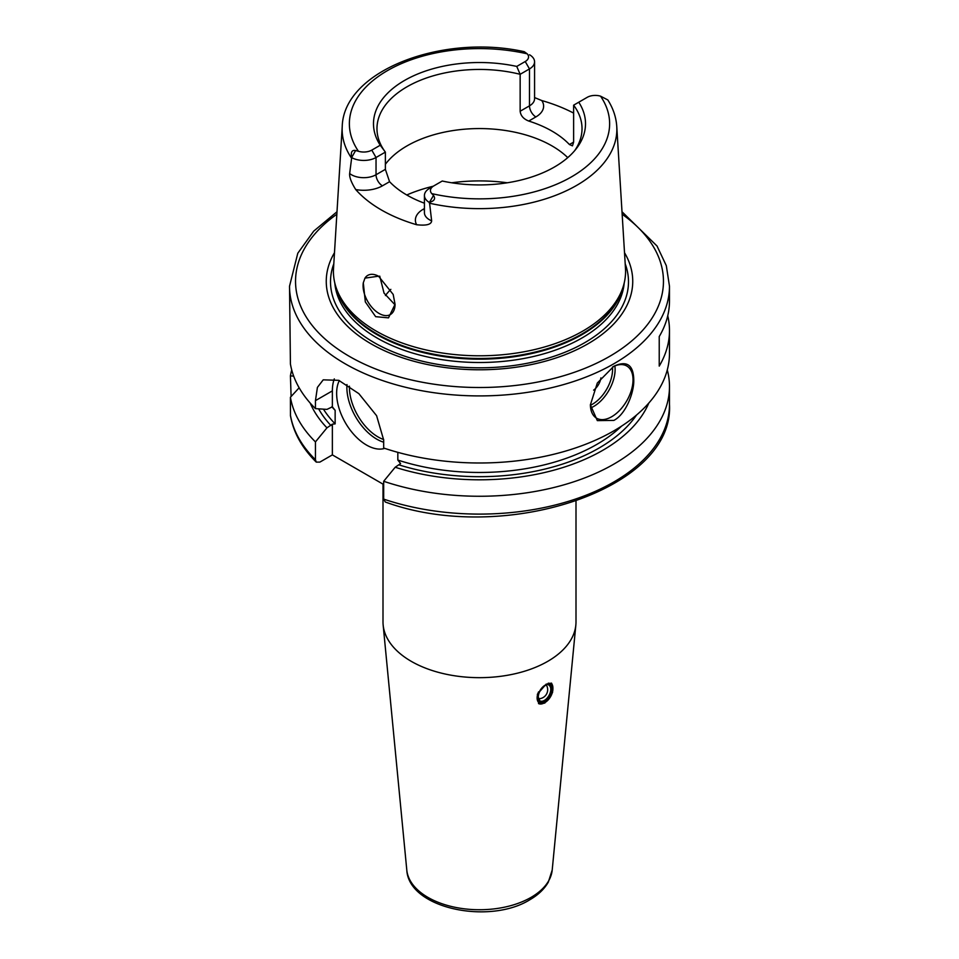 <?xml version="1.0" encoding="UTF-8"?>
<svg xmlns="http://www.w3.org/2000/svg" width="959" height="959" viewBox="0 0 959 959"><rect width="100%" height="100%" fill="white"/><g stroke="black" fill="none" stroke-linecap="round" stroke-linejoin="round"><path stroke-width="1.44" d="M551.065 683.036A12.059 6.965 -60 0 1 552.911 688.094L552.911 688.838A11.16 6.437 120 0 0 548.224 683.216M546.115 684.175L551.677 683.299L552.564 692.506L544.772 703.091L538.658 703.642L537.376 694.232L546.115 684.175M544.7 702.671A12.059 6.965 -60 0 1 544.376 702.863L544.376 702.863A12.059 6.965 -60 0 1 538.502 703.546M538.562 691.871A11.16 6.437 120 0 0 537.124 697.948A11.16 6.437 120 0 0 545.012 702.503A11.16 6.437 120 0 0 552.911 688.838M552.204 870.041L548.32 882.124C544.316 889.089 538.131 894.987 529.752 899.806C489.318 924.979 408.726 908.557 406.796 870.041A72.812 42.04 0 0 0 453.523 906.974A72.812 42.04 0 0 0 530.986 897.42A72.812 42.04 0 0 0 552.204 870.041L575.844 625.052A96.499 55.718 0 0 1 547.733 661.35A96.499 55.718 180 0 1 445.072 673.997A96.499 55.718 180 0 1 383.156 625.052A96.499 55.718 180 0 1 383.001 621.947L383.001 484.127M575.844 625.052A96.499 55.718 0 0 0 575.999 621.947L575.999 501.221M316.266 462.118L315.451 459.733L315.451 441.895A189.978 109.686 180 0 1 290.421 397.254L290.469 415.726C293.454 432.533 302.049 447.997 316.266 462.118L319.862 462.106L332.365 454.89L383.684 484.523M315.451 441.895L326.959 427.846L332.365 424.166L335.147 423.866L335.147 410.332L332.365 406.832L332.365 390.876A48.25 27.859 -120 0 1 334.307 378.901M332.365 454.89L332.365 424.166M332.365 406.832L326.959 409.385L315.451 408.63A189.978 109.686 180 0 1 290.421 363.988L289.522 286.226A189.978 109.686 0 0 0 406.796 387.568A189.978 109.686 0 0 0 613.832 363.785A189.978 109.686 0 0 0 669.478 286.226L669.478 301.006A189.978 109.686 180 0 1 659.229 336.549L659.229 366.098A189.978 109.686 180 0 0 669.478 330.543L669.478 353.308A189.978 109.686 0 0 1 613.832 430.867A189.978 109.686 180 0 1 383.684 448.021L383.684 440.037L376.599 415.703L358.834 393.634L338.719 380.327L323.219 379.836L317.405 387.412L315.451 400.634L315.451 408.63M383.684 499.124L385.302 502.001C502.804 545.12 674.525 489.749 669.478 404.41A189.978 109.686 0 0 1 574.081 499.543A189.978 109.686 0 0 1 383.684 499.124L383.684 481.286A189.978 109.686 180 0 0 574.081 481.706A189.978 109.686 180 0 0 669.478 386.573L669.478 404.41M291.104 396.511L290.421 375.904A189.978 109.686 180 0 1 291.716 369.946M290.421 397.254L299.148 387.796M293.67 376.108L290.421 375.904M667.284 369.946A189.978 109.686 180 0 1 669.478 386.573M326.959 427.846A174.286 100.623 180 0 1 310.201 403.08M648.799 403.08A174.286 100.623 0 0 1 395.192 467.249L383.684 481.286M395.192 467.249L400.598 463.557L397.829 460.056A165.859 95.756 0 0 0 621.552 426.144M613.832 366.254C626.79 360.296 633.431 364.816 633.767 379.812C634.259 392.195 625.903 414.288 613.832 420.414L597.325 420.617L590.384 404.842L597.325 383.025L613.832 366.254M667.752 315.775A189.978 109.686 180 0 1 669.478 330.543M590.384 404.626A30.161 17.406 -60 0 0 596.63 418.22A30.161 17.406 -60 0 0 611.71 416.721A30.161 17.406 120 0 0 631.406 390.157A30.161 17.406 120 0 0 626.778 365.99A30.161 17.406 120 0 0 612.741 366.913M397.829 452.348L397.829 460.056M339.33 380.567A42.22 24.371 -120 0 0 366.482 445.036A42.22 24.371 -120 0 0 384.751 448.38M334.487 252.697A153.248 88.48 180 0 0 398.441 356.388A153.248 88.48 180 0 0 587.867 343.861A153.248 88.48 0 0 0 624.513 252.697M622.93 287.436L621.864 290.613A144.989 83.709 0 0 1 582.029 333.948A144.989 83.709 180 0 1 437.016 354.794A144.989 83.709 180 0 1 337.136 290.613L336.07 287.436A146.08 84.332 180 0 0 436.693 352.085A146.08 84.332 180 0 0 582.796 331.095A146.08 84.332 0 0 0 622.93 287.436A146.08 84.332 0 0 0 625.484 268.472L616.769 126.528C616.158 117.238 613.173 108.379 607.814 99.928M336.07 287.436A146.08 84.332 180 0 1 333.516 268.472L342.231 126.528A137.353 79.297 0 0 0 351.617 158.271L351.701 157.432C350.61 152.169 351.917 149.856 355.633 150.515L358.438 151.27A11.34 6.545 0 0 0 371.78 150.119L376.036 157.504A17.37 10.034 180 0 1 351.773 157.672M607.299 99.664L600.562 96.176A11.34 6.545 0 0 0 587.22 97.327L578.756 102.217A106.017 61.208 180 0 1 576.275 148.705A106.017 61.208 180 0 1 442.255 181.023L433.78 185.914A11.34 6.545 0 0 0 431.79 193.622L433.492 195.468C435.746 198.705 434.403 200.982 429.476 202.325L431.646 220.846C431.358 224.538 426.359 225.833 416.638 224.73A138.827 80.148 180 0 1 355.729 189.558C351.306 182.498 349.28 177.151 349.663 173.519L351.617 158.271M363.293 282.809L364.959 278.134L378.529 276.192L393.178 294.425L395.06 304.303L388.491 317.861L375.664 316.674L365.331 301.917L363.293 282.809A22.62 13.054 60 0 0 363.077 285.734A22.62 13.054 -120 0 0 372.943 308.498A22.62 13.054 -120 0 0 390.373 314.552A22.62 13.054 -120 0 0 395.06 304.207L395.06 304.303M364.959 278.134A22.62 13.054 60 0 1 367.765 275.377A22.62 13.054 60 0 1 378.805 276.348M379.728 276.12L384.056 293.13L395.048 304.866M385.374 164.289A102.529 59.194 180 0 1 407 145.9A102.529 59.194 0 0 1 567.752 157.636M574.609 150.755A102.529 59.194 0 0 0 582.029 128.65A102.529 59.194 0 0 0 573.626 105.178L573.626 142.112L572.463 145.84L569.43 144.533A102.529 59.194 180 0 0 528.745 121.05C523.542 119 520.677 115.727 520.15 111.232L520.15 74.299A102.529 59.194 0 0 0 407 86.79A102.529 59.194 0 0 0 376.971 128.65A102.529 59.194 0 0 0 385.374 152.109L385.374 169.347L389.57 181.695A102.529 59.194 180 0 0 424.429 203.2M529.524 54.759L529.776 54.903A17.37 10.034 180 0 1 534.571 61.82A17.37 10.034 180 0 1 529.488 68.916L520.15 74.299L516.745 66.423L525.22 61.532A11.34 6.545 0 0 0 527.21 53.824L524.273 51.702C442.531 33.457 343.55 70.642 342.231 126.528M534.571 97.566L541.775 100.551A140.038 80.844 180 0 1 573.626 113.102M433.78 185.914L429.512 188.384A17.37 10.034 180 0 0 424.429 195.468A17.37 10.034 180 0 0 429.224 202.385M516.745 66.423A106.017 61.208 180 0 0 404.542 80.448A106.017 61.208 180 0 0 380.243 145.229L371.78 150.119M578.756 102.217L573.626 105.178M380.243 145.229L385.374 152.109L376.036 157.504L376.036 174.742L385.374 169.347M385.422 295.552A102.529 59.194 180 0 1 388.946 291.308A102.529 59.194 180 0 1 390.84 289.354M593.621 390.145A12.059 6.965 120 0 0 600.909 377.894M552.048 689.329A9.95 5.742 120 0 0 545.012 685.265A9.95 5.742 120 0 0 537.975 697.445A9.95 5.742 120 0 0 545.012 701.509A9.95 5.742 120 0 0 552.048 689.329M550.778 689.329A9.051 5.227 120 0 0 548.896 685.182C549.123 682.472 538.61 687.675 538.251 697.085L539.857 700.849A9.051 5.227 120 0 0 546.822 698.428A9.051 5.227 120 0 0 550.778 689.329M315.451 400.634L332.365 390.876M290.421 415.091A189.978 109.686 0 0 0 315.451 459.733M330.951 425.544A168.868 97.494 180 0 1 318.64 408.846M636.524 415.055A168.868 97.494 180 0 1 399.184 464.947M335.147 410.332A165.859 95.756 180 0 1 331.838 406.772M323.459 409.157A165.859 95.756 0 0 0 335.147 423.866M383.684 442.195A42.22 24.371 60 0 1 376.719 439.126A42.22 24.371 60 0 1 346.978 384.571M383.684 439.534A40.41 23.328 60 0 1 378.002 436.92A40.41 23.328 60 0 1 349.448 386.189M336.849 214.253A183.948 106.197 0 0 0 356.233 360.14A183.948 106.197 0 0 0 609.576 356.4A183.948 106.197 0 0 0 622.151 214.253M333.804 263.809A148.993 86.022 180 0 0 408.33 357.359A148.993 86.022 180 0 0 584.858 342.615A148.993 86.022 0 0 0 625.196 263.809M624.189 283.049A144.869 83.637 0 0 1 581.933 338.012A144.869 83.637 180 0 1 427.426 356.916A144.869 83.637 180 0 1 334.811 283.049M336.225 287.904A144.869 83.637 180 0 0 434.151 354.962A144.869 83.637 180 0 0 581.933 334.667A144.869 83.637 0 0 0 622.775 287.904M429.38 203.176A137.353 79.297 0 0 0 576.623 185.411A137.353 79.297 0 0 0 616.769 126.528M507.299 182.785A120.618 69.635 0 0 0 451.701 182.785M433.228 186.238A120.618 69.635 0 0 0 406.772 194.989M520.15 111.232L529.488 105.85A17.37 10.034 0 0 0 534.571 98.753L534.571 61.82M525.22 61.532L529.488 68.916L529.488 105.85A9.051 5.227 60 0 0 535.877 116.926A26.42 15.248 0 0 0 541.775 100.551M528.745 121.05L535.877 116.926M573.626 142.112L569.43 144.533M431.79 193.622A130.124 75.126 0 0 0 571.516 176.852A130.124 75.126 0 0 0 600.562 96.176M527.21 53.824A130.124 75.126 0 0 0 387.484 70.594A130.124 75.126 0 0 0 358.438 151.27M433.492 195.468L429.476 202.325M424.429 208.547L423.123 209.314A26.42 15.248 0 0 0 416.638 224.73M355.729 189.558A26.42 15.248 0 0 0 382.437 185.818L389.57 181.695M423.123 209.314A9.051 5.227 -120 0 0 424.429 209.913M424.429 195.468L424.429 212.73A17.37 10.034 0 0 0 431.646 220.846M349.663 173.519A17.37 10.034 0 0 0 376.036 174.742A9.051 5.227 60 0 0 382.437 185.818M355.633 150.515L351.701 157.432M590.624 407.947A30.161 17.406 120 0 0 593.789 406.388A30.161 17.406 120 0 0 614.875 365.918M590.396 405.261A28.35 16.363 120 0 0 592.518 404.171A28.35 16.363 120 0 0 612.453 367.093M545.012 702.503L544.376 702.863M406.796 870.041L383.156 625.052M336.993 211.759L313.725 231.131L297.793 253.236L289.522 286.226M669.478 286.226L666.313 265.679L657.023 246.007L622.007 211.759M538.443 698.739A9.051 9.051 0 0 0 546.366 685.014"/></g></svg>
